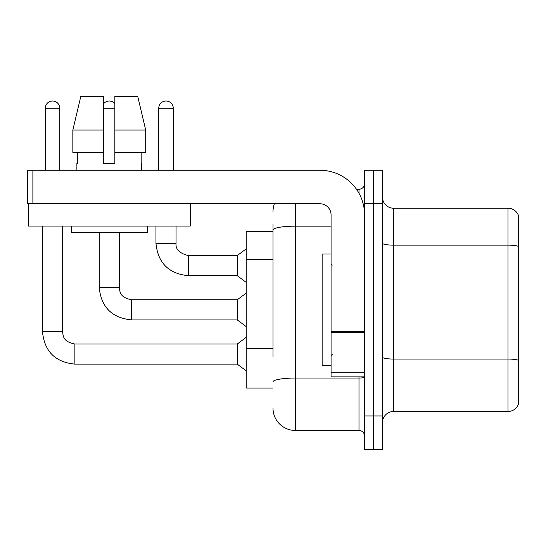 <?xml version="1.0" encoding="UTF-8"?>
<svg xmlns="http://www.w3.org/2000/svg" width="546" height="546" viewBox="0 0 546 546"><rect width="100%" height="100%" fill="white"/><g stroke="black" fill="none" stroke-linecap="round" stroke-linejoin="round"><path stroke-width="0.82" d="M273 251.549L273 223.86L273 231.675L246.198 231.675L246.198 388.035L273 388.035M382.446 422.652A11.166 11.166 0 0 1 393.618 411.486L507.978 411.486L507.978 208.224L393.618 208.224A11.166 11.166 0 0 1 382.446 197.058A11.166 11.166 0 0 0 393.618 208.224L393.618 411.486M373.512 415.95L373.512 449.46L382.446 449.46L382.446 415.95L373.512 415.95L373.512 449.46L364.578 449.46L364.578 415.95L373.512 415.95L373.512 203.76L373.512 415.95M364.578 415.95L364.578 170.25L373.512 170.25L373.512 203.76L373.512 170.25L382.446 170.25L382.446 415.95M518.7 216.264A11.166 11.166 0 0 0 507.978 208.224A11.166 11.166 0 0 1 518.7 216.264L518.7 403.446A11.166 11.166 0 0 1 507.978 411.486M518.7 246.69L518.7 360.449A11.166 1.938 180 0 0 507.978 359.056L393.618 359.056A11.166 1.938 -0 0 1 382.446 357.118M273 356.524L273 223.86M295.338 203.76L295.338 430.473L358.995 430.473L358.995 376.863M356.456 189.237L358.995 189.237A5.583 5.583 0 0 0 364.578 183.654M364.578 436.056A5.583 5.583 0 0 0 358.995 430.473M273 211.575A22.338 22.338 0 0 1 274.413 203.76M295.338 430.473A22.338 22.338 0 0 1 273 408.135M331.074 254.013L322.14 254.013L322.14 365.697L331.074 365.697M364.578 376.863L331.074 376.863L331.074 331.702L364.578 331.702M364.578 214.926A44.67 44.67 0 0 0 319.908 170.25L32.883 170.25L32.883 203.76L319.908 203.76A11.166 11.166 0 0 1 331.074 214.926L331.074 331.702M32.883 203.76L27.3 203.76L27.3 170.25L32.883 170.25M190.247 203.76L190.247 226.092L28.303 226.092L28.303 203.76M145.707 152.382L145.707 130.05L137.769 96.54L145.707 130.05L145.707 152.382L114.858 152.382L114.858 96.54L137.769 96.54L145.707 130.05L114.858 130.05M103.692 130.05L72.843 130.05L80.781 96.54L72.843 130.05L80.781 96.54L103.692 96.54L103.692 163.554L114.858 163.554L114.858 152.382M76.884 163.554L77.375 163.554L76.884 163.554L76.884 170.25M141.66 163.554L141.175 163.554L141.66 163.554L141.66 170.25M141.175 152.382L141.175 163.554M114.858 163.554L103.692 163.554M77.375 163.554L77.375 152.382M71.301 226.092L71.301 232.794L147.249 232.794L147.249 226.092M103.692 152.382L72.843 152.382L72.843 130.05M45.284 170.25L45.284 108.272A7.262 7.262 0 0 1 52.539 101.01A7.262 7.262 0 0 1 59.801 108.272L59.801 170.25M42.486 226.092L42.486 331.743L62.592 331.743C63.275 335.647 62.558 341.578 74.877 344.028L237.264 344.028L237.264 364.134L74.877 364.134L74.877 344.048M62.592 331.743L62.592 226.092M103.692 103.631A7.262 7.262 0 0 1 114.858 103.631M131.613 319.908C111.964 317.963 101.167 307.166 99.222 287.517C101.167 307.166 111.964 317.963 131.613 319.908C111.964 317.963 101.167 307.166 99.222 287.517C101.167 307.166 111.964 317.963 131.613 319.908C111.964 317.963 101.167 307.166 99.222 287.517C101.167 307.166 111.964 317.963 131.613 319.908C111.964 317.963 101.167 307.166 99.222 287.517C101.167 307.166 111.964 317.963 131.613 319.908C111.964 317.963 101.167 307.166 99.222 287.517L119.328 287.517C120.004 291.421 119.287 297.352 131.613 299.802L237.264 299.802L237.264 319.908L131.613 319.908L131.613 299.822M158.749 170.25L158.749 108.272A7.262 7.262 0 0 1 166.011 101.01A7.262 7.262 0 0 1 173.266 108.272L173.266 170.25M155.958 226.092L155.958 243.291C157.896 262.94 168.694 273.737 188.343 275.682C168.694 273.737 157.896 262.94 155.958 243.291C157.896 262.94 168.694 273.737 188.343 275.682C168.694 273.737 157.896 262.94 155.958 243.291C157.896 262.94 168.694 273.737 188.343 275.682C168.694 273.737 157.896 262.94 155.958 243.291C157.896 262.94 168.694 273.737 188.343 275.682C168.694 273.737 157.896 262.94 155.958 243.291L176.058 243.291C175.382 249.249 179.477 253.344 188.343 255.576L237.264 255.576L237.264 275.682L188.343 275.682L188.343 255.596M273 259.364L246.198 259.364M273 348.71L246.198 348.71M518.7 246.539A11.166 1.938 180 0 0 507.978 245.14L393.618 245.14A11.166 1.938 0 0 1 382.446 243.202M382.446 203.76L364.578 203.76M364.578 377.074A5.583 0.969 0 0 1 358.995 378.044L295.338 378.044A22.338 3.877 180 0 0 273 381.92M273 230.03A22.338 3.877 180 0 1 295.338 226.153L331.074 226.153M358.995 193.298L358.995 189.237M364.578 332.671L331.074 332.671M331.074 372.249L364.578 372.249M45.284 108.272L59.801 108.272M119.328 232.794L119.308 287.517M103.692 108.272L114.858 108.272M188.343 255.576C179.477 253.344 175.382 249.249 176.058 243.291L176.037 243.291C175.382 249.249 179.477 253.344 188.343 255.576C179.477 253.344 175.382 249.249 176.058 243.291C175.382 249.249 179.477 253.344 188.343 255.576C179.477 253.344 175.382 249.249 176.058 243.291C175.382 249.249 179.477 253.344 188.343 255.576C179.477 253.344 175.382 249.249 176.058 243.291L176.058 226.092M158.749 108.272L173.266 108.272M42.486 331.743C44.431 351.392 55.228 362.189 74.877 364.134C55.228 362.189 44.431 351.392 42.486 331.743C44.431 351.392 55.228 362.189 74.877 364.134C55.228 362.189 44.431 351.392 42.486 331.743C44.431 351.392 55.228 362.189 74.877 364.134C55.228 362.189 44.431 351.392 42.486 331.743C44.431 351.392 55.228 362.189 74.877 364.134C55.228 362.189 44.431 351.392 42.486 331.743C44.431 351.392 55.228 362.189 74.877 364.134M332.193 265.185L331.074 264.066M332.193 354.525L331.074 355.644M237.264 364.134L246.198 370.836M237.264 344.028L246.198 337.326M237.264 319.908L246.198 326.61M99.222 287.517L99.222 232.794M237.264 299.802L246.198 293.1M237.264 275.682L246.198 282.384M237.264 255.576L246.198 248.874"/></g></svg>
